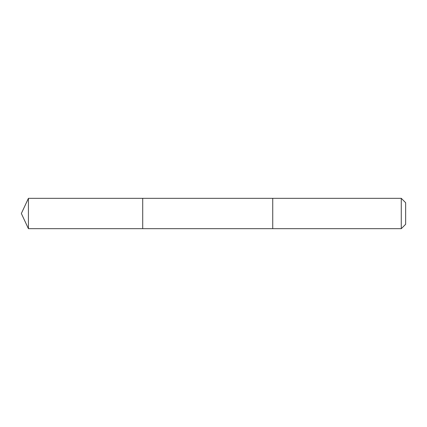 <?xml version="1.0" encoding="UTF-8"?>
<svg xmlns="http://www.w3.org/2000/svg" width="427" height="427" viewBox="0 0 427 427"><rect width="100%" height="100%" fill="white"/><g stroke="black" fill="none" stroke-linecap="round" stroke-linejoin="round"><path stroke-width="0.64" d="M142.709 210.596L142.709 198.331L28.422 198.331L28.422 228.669L142.709 228.669L142.709 198.331L272.736 198.331L272.736 228.669L142.709 228.669L142.709 210.596M272.736 198.331L272.736 228.669L401.273 228.669L401.273 198.331L272.736 198.331M401.273 198.331L405.65 202.708L405.65 224.292L401.273 228.669M142.709 228.669L28.422 228.669L21.35 213.5L28.422 228.669M21.35 213.5L28.422 198.331"/></g></svg>
